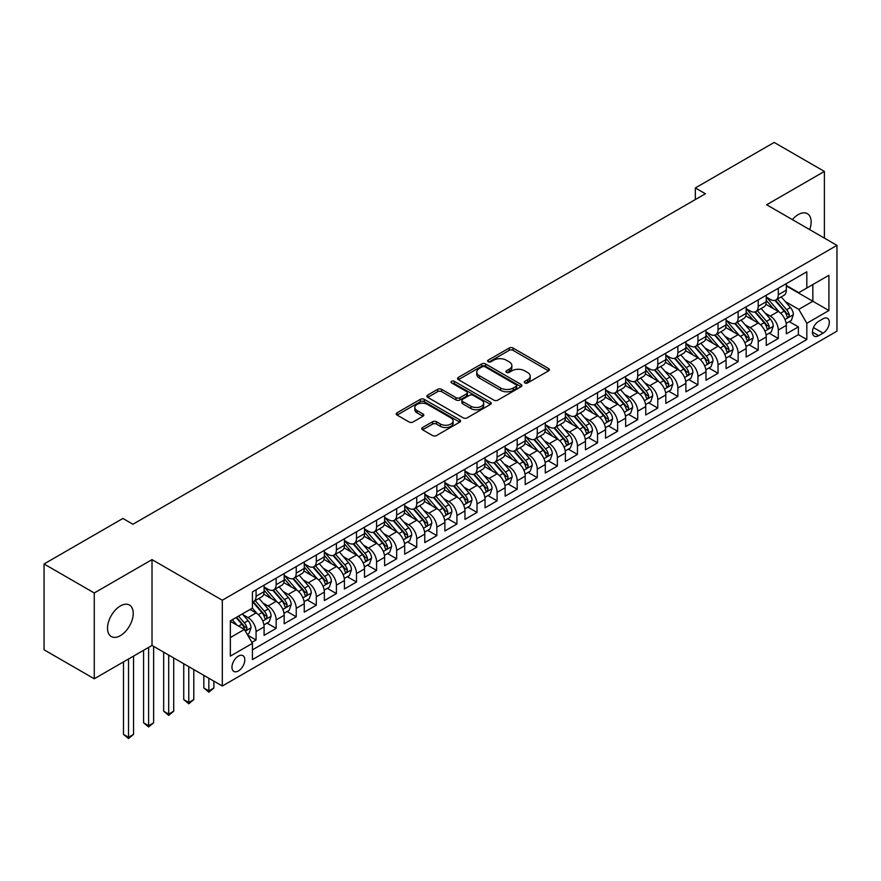 <?xml version="1.0" encoding="UTF-8"?>
<svg xmlns="http://www.w3.org/2000/svg" width="881" height="881" viewBox="0 0 881 881"><rect width="100%" height="100%" fill="white"/><g stroke="black" fill="none" stroke-linecap="round" stroke-linejoin="round"><path stroke-width="1.32" d="M524.867 382.927A1.949 1.123 0 0 0 527.631 382.927L548.577 370.835A2.786 1.608 0 0 0 549.392 369.69A2.786 1.608 0 0 0 548.577 368.555L513.083 348.061A2.786 1.608 0 0 0 509.141 348.061L488.195 360.164A1.949 1.123 0 0 0 487.622 360.957A1.949 1.123 0 0 0 488.195 361.75A1.949 1.123 0 0 0 490.959 361.75L493.668 360.186A8.92 5.154 0 0 1 506.289 360.186L509.24 361.893A8.92 5.154 0 0 1 511.861 365.538A8.92 5.154 0 0 1 509.24 369.183L506.531 370.747A1.949 1.123 0 0 0 505.958 371.54A1.949 1.123 0 0 0 506.531 372.344A1.949 1.123 0 0 0 509.295 372.344L512.004 370.78A8.92 5.154 0 0 1 524.624 370.78L527.576 372.487A8.92 5.154 0 0 1 530.197 376.121A8.92 5.154 0 0 1 527.576 379.766L524.867 381.33A1.949 1.123 0 0 0 524.294 382.134A1.949 1.123 0 0 0 524.867 382.927L524.867 381.33M120.378 635.642A18.182 10.495 120 0 0 132.249 619.618A18.182 10.495 120 0 0 129.463 605.049A18.182 10.495 120 0 0 120.378 605.952A18.182 10.495 120 0 0 108.506 621.975A18.182 10.495 120 0 0 111.292 636.545A18.182 10.495 120 0 0 120.378 635.642M809.705 229.633A18.182 10.495 120 0 0 807.37 213.665A18.182 10.495 120 0 0 798.285 214.568A18.182 10.495 120 0 0 792.382 219.622M238.388 670.959A9.085 5.253 120 0 0 244.323 662.941A9.085 5.253 120 0 0 242.925 655.662A9.085 5.253 120 0 0 238.388 656.114A9.085 5.253 120 0 0 232.441 664.12A9.085 5.253 120 0 0 233.839 671.399A9.085 5.253 120 0 0 238.388 670.959M422.594 427.516A2.786 1.608 0 0 0 421.779 428.662A2.786 1.608 0 0 0 422.594 429.796L432.549 435.544A2.786 1.608 0 0 0 436.491 435.544L459.761 422.109A2.786 1.608 0 0 0 460.576 420.975A2.786 1.608 0 0 0 459.761 419.83L424.268 399.346A2.786 1.608 0 0 0 420.325 399.346L397.056 412.782A2.786 1.608 0 0 0 396.241 413.916A2.786 1.608 0 0 0 397.056 415.05L409.081 421.999A2.786 1.608 0 0 0 413.035 421.999L422.99 416.25A2.786 1.608 0 0 0 423.805 415.116A2.786 1.608 0 0 0 422.99 413.971L417.021 410.524A7.455 4.306 0 0 1 414.841 407.485A7.455 4.306 0 0 1 419.444 403.509A7.455 4.306 0 0 1 427.571 404.434L450.929 417.924A7.455 4.306 0 0 1 453.12 420.975A7.455 4.306 0 0 1 448.517 424.95A7.455 4.306 0 0 1 440.39 424.014L436.491 421.768A2.786 1.608 0 0 0 432.549 421.768L422.594 427.516L422.594 429.796L432.549 424.091L432.549 421.768M152.017 559.622L94.267 592.968L44.05 563.972L44.05 649.793L94.267 678.777L152.017 645.443L222.309 686.024L222.309 600.214L152.017 559.622L152.017 645.443M824.396 238.112L824.396 171.432L766.646 204.766L836.95 245.359L222.309 600.214M824.396 171.432L774.179 142.436L695.34 187.95L695.34 199.547M44.05 563.972L122.888 518.457L132.932 524.25L705.384 193.754L695.34 187.95M493.867 400.139A2.786 1.608 0 0 0 497.809 400.139L521.067 386.715A2.786 1.608 0 0 0 521.893 385.57A2.786 1.608 0 0 0 521.067 384.435L485.585 363.941A2.786 1.608 0 0 0 481.643 363.941L458.373 377.376A2.786 1.608 0 0 0 457.558 378.511A2.786 1.608 0 0 0 458.373 379.656L493.867 400.139M452.349 383.345A1.949 1.123 0 0 1 454.332 383.62L454.332 381.308L490.42 402.132A2.786 1.608 0 0 1 491.235 403.278A2.786 1.608 0 0 1 490.42 404.412L467.15 417.847A2.786 1.608 0 0 1 463.208 417.847L427.714 397.353L427.714 395.073A2.786 1.608 0 0 0 426.9 396.219A2.786 1.608 0 0 0 427.714 397.353M427.714 395.073L437.67 389.325A2.786 1.608 0 0 1 441.612 389.325L456.006 397.639A2.786 1.608 0 0 0 459.948 397.639L466.556 393.829A2.786 1.608 0 0 0 467.37 392.684A2.786 1.608 0 0 0 466.556 391.549L451.579 382.894A1.949 1.123 0 0 1 451.006 382.101A1.949 1.123 0 0 1 452.206 381.055A1.949 1.123 0 0 1 454.332 381.308M251.889 642.392L256.063 639.991L247.726 635.179M242.98 614.696L248.024 617.603A11.365 6.563 60 0 1 256.063 631.523L264.091 626.887L264.091 635.355L276.149 628.395L267.009 623.12M263.067 603.1L268.11 606.007A11.365 6.563 60 0 1 276.149 619.927L284.178 615.29L284.178 623.759L296.236 616.799L287.096 611.524M283.153 591.503L288.197 594.411A11.365 6.563 60 0 1 296.236 608.331L304.264 603.694L304.264 612.163L316.312 605.203L307.183 599.928M303.24 579.907L308.284 582.815A11.365 6.563 60 0 1 316.312 596.734L324.351 592.098L324.351 600.567L336.399 593.607L327.269 588.332M323.327 568.311L328.371 571.218A11.365 6.563 60 0 1 336.399 585.138L344.438 580.502L344.438 588.971L356.486 582.011L347.345 576.736M343.414 556.715L348.458 559.622A11.365 6.563 60 0 1 356.486 573.542L364.525 568.906L364.525 577.363L376.572 570.414L367.432 565.128M363.501 545.119L368.544 548.026A11.365 6.563 60 0 1 376.572 561.946L384.612 557.31L384.612 565.767L396.659 558.818L387.519 553.532M383.587 533.523L388.631 536.43A11.365 6.563 60 0 1 396.659 550.35L404.698 545.713L404.698 554.171L416.746 547.222L407.606 541.936M403.674 521.926L408.718 524.834A11.365 6.563 60 0 1 416.746 538.754L424.785 534.117L424.785 542.575L436.833 535.626L427.692 530.34M423.761 510.33L428.805 513.238A11.365 6.563 60 0 1 436.833 527.157L444.872 522.521L444.872 530.979L456.92 524.019L447.779 518.744M443.848 498.734L448.881 501.641A11.365 6.563 60 0 1 456.92 515.561L464.959 510.925L464.959 519.383L477.006 512.423L467.866 507.148M463.924 487.138L468.967 490.045A11.365 6.563 60 0 1 477.006 503.965L485.046 499.318L485.046 507.786L497.093 500.826L487.953 495.551M484.01 475.542L489.054 478.449A11.365 6.563 60 0 1 497.093 492.369L505.132 487.722L505.132 496.19L517.18 489.23L508.04 483.955M504.097 463.946L509.141 466.853A11.365 6.563 60 0 1 517.18 480.773L525.208 476.125L525.208 484.594L537.267 477.634L528.126 472.359M524.184 452.349L529.228 455.257A11.365 6.563 60 0 1 537.267 469.177L545.295 464.529L545.295 472.998L557.354 466.038L548.213 460.763M544.271 440.742L549.315 443.661A11.365 6.563 60 0 1 557.354 457.58L565.382 452.933L565.382 461.402L577.44 454.442L568.3 449.167M564.358 429.146L569.401 432.064A11.365 6.563 60 0 1 577.44 445.973L585.469 441.337L585.469 449.806L597.527 442.846L588.387 437.571M584.444 417.55L589.488 420.468A11.365 6.563 60 0 1 597.527 434.377L605.555 429.741L605.555 438.209L617.614 431.25L608.474 425.975M604.531 405.954L609.575 408.872A11.365 6.563 60 0 1 617.614 422.781L625.642 418.145L625.642 426.613L637.701 419.653L628.56 414.378M624.618 394.358L629.662 397.276A11.365 6.563 60 0 1 637.701 411.185L645.729 406.548L645.729 415.017L657.777 408.057L648.647 402.782M644.705 382.761L649.749 385.68A11.365 6.563 60 0 1 657.777 399.589L665.816 394.952L665.816 403.421L677.863 396.461L668.734 391.186M664.792 371.165L669.835 374.084A11.365 6.563 60 0 1 677.863 387.992L685.903 383.356L685.903 391.825L697.95 384.865L688.81 379.59M684.878 359.569L689.922 362.487A11.365 6.563 60 0 1 697.95 376.396L705.989 371.76L705.989 380.229L718.037 373.269L708.897 367.994M704.965 347.973L710.009 350.891A11.365 6.563 60 0 1 718.037 364.8L726.076 360.164L726.076 368.632L738.124 361.673L728.983 356.398M725.052 336.377L730.096 339.284A11.365 6.563 60 0 1 738.124 353.204L746.163 348.568L746.163 357.036L758.211 350.076L749.07 344.801M745.139 324.781L750.183 327.688A11.365 6.563 60 0 1 758.211 341.608L766.25 336.971L766.25 345.44L778.297 338.48L778.297 330.012A11.365 6.563 -120 0 0 770.269 316.092L765.226 313.184M769.157 333.205L778.297 338.48M264.091 626.887A11.365 6.563 -120 0 0 256.063 612.967L250.028 609.487M284.178 615.29A11.365 6.563 -120 0 0 276.149 601.371L263.727 594.201M304.264 603.694A11.365 6.563 -120 0 0 296.236 589.774L283.814 582.605M324.351 592.098A11.365 6.563 -120 0 0 316.312 578.178L303.901 571.009M344.438 580.502A11.365 6.563 -120 0 0 336.399 566.582L323.977 559.413M364.525 568.906A11.365 6.563 -120 0 0 356.486 554.986L344.064 547.817M384.612 557.31A11.365 6.563 -120 0 0 376.572 543.39L364.15 536.221M404.698 545.713A11.365 6.563 -120 0 0 396.659 531.794L384.237 524.624M424.785 534.117A11.365 6.563 -120 0 0 416.746 520.197L404.324 513.028M444.872 522.521A11.365 6.563 -120 0 0 436.833 508.601L424.411 501.432M464.959 510.925A11.365 6.563 -120 0 0 456.92 497.005L444.498 489.836M485.046 499.318A11.365 6.563 -120 0 0 477.006 485.409L464.584 478.24M505.132 487.722A11.365 6.563 -120 0 0 497.093 473.813L484.671 466.644M525.208 476.125A11.365 6.563 -120 0 0 517.18 462.217L504.758 455.048M545.295 464.529A11.365 6.563 -120 0 0 537.267 450.62L524.845 443.44M565.382 452.933A11.365 6.563 -120 0 0 557.354 439.024L544.932 431.844M585.469 441.337A11.365 6.563 -120 0 0 577.44 427.428L565.018 420.248M605.555 429.741A11.365 6.563 -120 0 0 597.527 415.832L585.105 408.652M625.642 418.145A11.365 6.563 -120 0 0 617.614 404.236L605.192 397.056M645.729 406.548A11.365 6.563 -120 0 0 637.701 392.629L625.279 385.46M665.816 394.952A11.365 6.563 -120 0 0 657.777 381.033L645.355 373.863M685.903 383.356A11.365 6.563 -120 0 0 677.863 369.436L665.441 362.267M705.989 371.76A11.365 6.563 -120 0 0 697.95 357.84L685.528 350.671M726.076 360.164A11.365 6.563 -120 0 0 718.037 346.244L705.615 339.075M746.163 348.568A11.365 6.563 -120 0 0 738.124 334.648L725.702 327.479M766.25 336.971A11.365 6.563 -120 0 0 758.211 323.052L745.789 315.883M823.085 318.768L818.669 321.312A8.81 5.088 120 0 0 812.921 329.076A8.81 5.088 120 0 0 814.264 336.135A8.81 5.088 120 0 0 818.669 335.694L823.085 333.139A8.81 5.088 120 0 0 828.845 325.386A8.81 5.088 120 0 0 827.49 318.327A8.81 5.088 120 0 0 823.085 318.768M222.309 686.024L836.95 331.168L836.95 245.359M230.348 637.558L244.411 629.441L252.44 643.35L252.44 659.594L806.82 339.526L806.82 323.283L798.792 309.374L785.312 301.588M252.44 643.35L230.348 656.114L230.348 620.852L252.44 608.099L252.44 591.867L806.82 271.8L806.82 288.032L828.911 275.279L828.911 310.53L806.82 323.283M264.091 586.988L268.11 589.312A11.365 6.563 60 0 0 273.793 589.874L281.832 585.237A11.365 6.563 -120 0 0 284.178 580.039L284.178 573.542M284.178 575.392L288.197 577.716A11.365 6.563 60 0 0 293.88 578.277L301.908 573.641A11.365 6.563 -120 0 0 304.264 568.443L304.264 561.946M304.264 563.796L308.284 566.12A11.365 6.563 60 0 0 313.966 566.681L321.994 562.045A11.365 6.563 -120 0 0 324.351 556.847L324.351 550.35M324.351 552.2L328.371 554.523A11.365 6.563 60 0 0 334.053 555.085L342.081 550.449A11.365 6.563 -120 0 0 344.438 545.24L344.438 538.754M344.438 540.604L348.458 542.927A11.365 6.563 60 0 0 354.14 543.489L362.168 538.853A11.365 6.563 -120 0 0 364.525 533.644L364.525 527.157M364.525 529.007L368.544 531.331A11.365 6.563 60 0 0 374.227 531.893L382.255 527.256A11.365 6.563 -120 0 0 384.612 522.048L384.612 515.561M384.612 517.411L388.631 519.735A11.365 6.563 60 0 0 394.314 520.297L402.342 515.66A11.365 6.563 -120 0 0 404.698 510.451L404.698 503.965M404.698 505.815L408.718 508.139A11.365 6.563 60 0 0 414.4 508.7L422.428 504.064A11.365 6.563 -120 0 0 424.785 498.855L424.785 492.369M424.785 494.219L428.805 496.543A11.365 6.563 60 0 0 434.476 497.104L442.515 492.468A11.365 6.563 -120 0 0 444.872 487.259L444.872 480.773M444.872 482.623L448.881 484.946A11.365 6.563 60 0 0 454.563 485.508L462.602 480.872A11.365 6.563 -120 0 0 464.959 475.663L464.959 469.177M464.959 471.027L468.967 473.35A11.365 6.563 60 0 0 474.65 473.912L482.689 469.276A11.365 6.563 -120 0 0 485.046 464.067L485.046 457.569M485.046 459.43L489.054 461.754A11.365 6.563 60 0 0 494.737 462.316L502.776 457.668A11.365 6.563 -120 0 0 505.132 452.471L505.132 445.973M505.132 447.834L509.141 450.158A11.365 6.563 60 0 0 514.823 450.72L522.862 446.072A11.365 6.563 -120 0 0 525.208 440.874L525.208 434.377M525.208 436.238L529.228 438.562A11.365 6.563 60 0 0 534.91 439.123L542.949 434.476A11.365 6.563 -120 0 0 545.295 429.278L545.295 422.781M545.295 424.642L549.315 426.955A11.365 6.563 60 0 0 554.997 427.527L563.036 422.88A11.365 6.563 -120 0 0 565.382 417.682L565.382 411.185M565.382 413.046L569.401 415.358A11.365 6.563 60 0 0 575.084 415.931L583.123 411.284A11.365 6.563 -120 0 0 585.469 406.086L585.469 399.589M585.469 401.45L589.488 403.762A11.365 6.563 60 0 0 595.171 404.324L603.21 399.688A11.365 6.563 -120 0 0 605.555 394.49L605.555 387.992M605.555 389.854L609.575 392.166A11.365 6.563 60 0 0 615.257 392.728L623.285 388.092A11.365 6.563 -120 0 0 625.642 382.894L625.642 376.396M625.642 378.257L629.662 380.57A11.365 6.563 60 0 0 635.344 381.132L643.372 376.495A11.365 6.563 -120 0 0 645.729 371.297L645.729 364.8M645.729 366.661L649.749 368.974A11.365 6.563 60 0 0 655.431 369.535L663.459 364.899A11.365 6.563 -120 0 0 665.816 359.701L665.816 353.204M665.816 355.065L669.835 357.378A11.365 6.563 60 0 0 675.518 357.939L683.546 353.303A11.365 6.563 -120 0 0 685.903 348.105L685.903 341.608M685.903 343.469L689.922 345.781A11.365 6.563 60 0 0 695.605 346.343L703.633 341.707A11.365 6.563 -120 0 0 705.989 336.509L705.989 330.012M705.989 331.873L710.009 334.185A11.365 6.563 60 0 0 715.691 334.747L723.719 330.111A11.365 6.563 -120 0 0 726.076 324.913L726.076 318.415M726.076 320.266L730.096 322.589A11.365 6.563 60 0 0 735.778 323.151L743.806 318.515A11.365 6.563 -120 0 0 746.163 313.317L746.163 306.819M746.163 308.669L750.183 310.993A11.365 6.563 60 0 0 755.854 311.555L763.893 306.918A11.365 6.563 -120 0 0 766.25 301.72L766.25 295.223M252.44 649.848L798.384 334.648L798.384 326.884L786.337 333.844L786.337 325.375A11.365 6.563 -120 0 0 778.297 311.456L765.875 304.286M766.25 297.073L770.269 299.397A11.365 6.563 -120 0 0 775.941 299.958A11.365 6.563 -120 0 0 778.297 294.761L778.297 288.263M775.941 299.958L783.98 295.322A11.365 6.563 -120 0 0 786.337 290.124L786.337 283.627M256.063 589.774L256.063 596.272A11.365 6.563 60 0 1 253.706 601.47A11.365 6.563 60 0 1 252.44 601.932M253.706 601.47L261.745 596.833A11.365 6.563 -120 0 0 264.091 591.636L264.091 585.138M276.149 578.178L276.149 584.676A11.365 6.563 60 0 1 273.793 589.874M296.236 566.582L296.236 573.079A11.365 6.563 60 0 1 293.88 578.277M316.312 554.986L316.312 561.483A11.365 6.563 60 0 1 313.966 566.681M336.399 543.39L336.399 549.887A11.365 6.563 60 0 1 334.053 555.085M356.486 531.794L356.486 538.291A11.365 6.563 60 0 1 354.14 543.489M376.572 520.197L376.572 526.695A11.365 6.563 60 0 1 374.227 531.893M396.659 508.601L396.659 515.099A11.365 6.563 60 0 1 394.314 520.297M416.746 497.005L416.746 503.503A11.365 6.563 60 0 1 414.4 508.7M436.833 485.409L436.833 491.895A11.365 6.563 60 0 1 434.476 497.104M456.92 473.813L456.92 480.299A11.365 6.563 60 0 1 454.563 485.508M477.006 462.217L477.006 468.703A11.365 6.563 60 0 1 474.65 473.912M497.093 450.62L497.093 457.107A11.365 6.563 60 0 1 494.737 462.316M517.18 439.024L517.18 445.511A11.365 6.563 60 0 1 514.823 450.72M537.267 427.428L537.267 433.915A11.365 6.563 60 0 1 534.91 439.123M557.354 415.832L557.354 422.318A11.365 6.563 60 0 1 554.997 427.527M577.44 404.225L577.44 410.722A11.365 6.563 60 0 1 575.084 415.931M597.527 392.629L597.527 399.126A11.365 6.563 60 0 1 595.171 404.324M617.614 381.033L617.614 387.53A11.365 6.563 60 0 1 615.257 392.728M637.701 369.436L637.701 375.934A11.365 6.563 60 0 1 635.344 381.132M657.777 357.84L657.777 364.338A11.365 6.563 60 0 1 655.431 369.535M677.863 346.244L677.863 352.741A11.365 6.563 60 0 1 675.518 357.939M697.95 334.648L697.95 341.145A11.365 6.563 60 0 1 695.605 346.343M718.037 323.052L718.037 329.549A11.365 6.563 60 0 1 715.691 334.747M738.124 311.456L738.124 317.953A11.365 6.563 60 0 1 735.778 323.151M758.211 299.859L758.211 306.357A11.365 6.563 60 0 1 755.854 311.555M758.211 341.608L758.211 350.076M738.124 353.204L738.124 361.673M718.037 364.8L718.037 373.269M697.95 376.396L697.95 384.865M677.863 387.992L677.863 396.461M657.777 399.589L657.777 408.057M637.701 411.185L637.701 419.653M617.614 422.781L617.614 431.25M597.527 434.377L597.527 442.846M577.44 445.973L577.44 454.442M557.354 457.58L557.354 466.038M537.267 469.177L537.267 477.634M517.18 480.773L517.18 489.23M497.093 492.369L497.093 500.826M477.006 503.965L477.006 512.423M456.92 515.561L456.92 524.019M436.833 527.157L436.833 535.626M416.746 538.754L416.746 547.222M396.659 550.35L396.659 558.818M376.572 561.946L376.572 570.414M356.486 573.542L356.486 582.011M336.399 585.138L336.399 593.607M316.312 596.734L316.312 605.203M296.236 608.331L296.236 616.799M276.149 619.927L276.149 628.395M256.063 631.523L256.063 639.991M244.411 629.441L230.348 621.314M798.792 309.374L812.844 301.258L812.844 284.552L828.911 275.279M786.337 285.951L828.911 310.53M786.337 285.477L798.792 292.668L806.82 288.032M94.267 592.968L94.267 678.777M789.244 321.609L798.384 326.884M798.384 334.648L806.82 339.526M525.649 383.202L527.576 382.09A8.92 5.154 0 0 0 530.197 378.445L530.197 376.121M511.861 365.538L511.861 367.862A8.92 5.154 0 0 1 509.24 371.496L507.313 372.619M548.544 370.857L513.083 350.385A2.786 1.608 0 0 0 509.141 350.385L488.977 362.025M521.034 386.737L485.585 366.265A2.786 1.608 0 0 0 481.643 366.265L458.417 379.678L458.373 377.376M516.145 386.374A1.949 1.123 0 0 0 516.718 385.57A1.949 1.123 0 0 0 516.145 384.777L484.99 366.793A1.949 1.123 0 0 0 482.237 366.793L479.374 368.445A8.92 5.154 0 0 0 476.764 372.079A8.92 5.154 0 0 0 479.374 375.724L500.661 388.014A8.92 5.154 0 0 0 513.282 388.014L516.145 386.374L516.145 388.686A1.949 1.123 0 0 0 516.718 387.893L516.718 385.57M476.764 372.079L476.764 374.403A8.92 5.154 0 0 0 479.374 378.048L479.374 375.724M516.145 388.686L513.282 390.338A8.92 5.154 0 0 1 500.661 390.338L479.374 378.048M427.759 397.375L437.67 391.649L437.67 389.325M467.37 392.684L467.37 395.007A2.786 1.608 0 0 1 466.556 396.142L459.948 399.952A2.786 1.608 0 0 1 456.006 399.952L441.612 391.649A2.786 1.608 0 0 0 437.67 391.649M454.332 383.62L490.376 404.434M470.95 406.262A7.455 4.306 0 0 0 479.077 407.198A7.455 4.306 0 0 0 483.68 403.212A7.455 4.306 0 0 0 481.489 400.172L473.262 395.415A2.786 1.608 0 0 0 469.32 395.415L462.712 399.236A2.786 1.608 0 0 0 461.897 400.37A2.786 1.608 0 0 0 462.712 401.505L470.95 406.262L470.95 408.575A7.455 4.306 0 0 0 479.077 409.511A7.455 4.306 0 0 0 483.68 405.535L483.68 403.212M461.897 400.37L461.897 402.694A2.786 1.608 0 0 0 462.712 403.828L462.712 401.505M470.95 408.575L462.712 403.828M453.12 420.975L453.12 423.287A7.455 4.306 0 0 1 448.517 427.274A7.455 4.306 0 0 1 440.39 426.338L436.491 424.091A2.786 1.608 0 0 0 432.549 424.091M414.841 407.485L414.841 409.808A7.455 4.306 0 0 0 417.021 412.848L417.021 410.524M422.946 416.273L417.021 412.848M459.717 422.131L424.268 401.67A2.786 1.608 0 0 0 420.325 401.67L397.1 415.072M786.16 323.382L791.358 320.387L793.363 314.583A7.533 4.35 -120 0 0 790.433 307.524L781.249 296.897M779.41 312.193L768.529 299.595A21.728 12.543 -120 0 0 766.25 297.205M773.441 308.658L767.362 301.61A18.038 10.418 -120 0 0 766.25 300.399M774.917 300.366L784.2 311.114A7.533 4.35 60 0 1 786.887 316.301C788.021 317.81 788.825 317.347 789.299 314.913A7.533 4.35 -120 0 0 786.612 309.727L777.438 299.1M775.467 300.19L785.445 311.742A3.832 2.214 60 0 1 786.403 313.24L789.299 314.913M786.887 316.301L787.438 317.193M766.074 334.978L771.271 331.983L773.276 326.19A7.533 4.35 -120 0 0 770.346 319.12L761.162 308.493M759.334 323.79L748.443 311.191A21.728 12.543 -120 0 0 746.163 308.802M753.365 320.255L747.275 313.207A18.038 10.418 -120 0 0 746.163 311.995M754.841 311.962L764.113 322.71A7.533 4.35 60 0 1 766.8 327.897C767.935 329.406 768.739 328.943 769.212 326.51A7.533 4.35 -120 0 0 766.525 321.323L757.352 310.696M755.38 311.786L765.358 323.338A3.832 2.214 60 0 1 766.327 324.836L769.212 326.51M766.8 327.897L767.351 328.789M745.987 346.574L751.185 343.579L753.189 337.786A7.533 4.35 -120 0 0 750.26 330.716L741.086 320.089M739.247 335.386L728.356 322.787A21.728 12.543 -120 0 0 726.076 320.398M733.278 331.851L727.188 324.803A18.038 10.418 -120 0 0 726.076 323.591M734.754 323.558L744.027 334.306A7.533 4.35 60 0 1 746.714 339.493C747.848 341.013 748.652 340.54 749.125 338.106A7.533 4.35 -120 0 0 746.438 332.919L737.265 322.292M735.294 323.382L745.271 334.934A3.832 2.214 60 0 1 746.24 336.432L749.125 338.106M746.714 339.493L747.264 340.385M725.911 358.171L731.098 355.175L733.102 349.383A7.533 4.35 -120 0 0 730.173 342.313L720.999 331.685M719.16 346.982L708.269 334.384A21.728 12.543 -120 0 0 705.989 331.994M713.192 343.447L707.102 336.399A18.038 10.418 -120 0 0 705.989 335.187M714.667 335.154L723.951 345.903A7.533 4.35 60 0 1 726.627 351.09C727.761 352.609 728.565 352.136 729.039 349.702A7.533 4.35 -120 0 0 726.351 344.515L717.178 333.888M715.207 334.978L725.184 346.53A3.832 2.214 60 0 1 726.153 348.028L729.039 349.702M726.627 351.09L727.177 351.982M705.824 369.767L711.011 366.771L713.015 360.979A7.533 4.35 -120 0 0 710.086 353.909L700.913 343.282M699.073 358.578L688.182 345.98A21.728 12.543 -120 0 0 685.903 343.59M693.105 355.043L687.015 347.995A18.038 10.418 -120 0 0 685.903 346.784M694.58 346.751L703.864 357.499A7.533 4.35 60 0 1 706.54 362.686C707.674 364.205 708.478 363.732 708.952 361.298A7.533 4.35 -120 0 0 706.265 356.111L697.091 345.484M695.12 346.574L705.097 358.127A3.832 2.214 60 0 1 706.066 359.624L708.952 361.298M706.54 362.686L707.091 363.578M685.737 381.363L690.924 378.367L692.929 372.575A7.533 4.35 -120 0 0 689.999 365.505L680.826 354.878M678.987 370.174L668.095 357.576A21.728 12.543 -120 0 0 665.816 355.186M673.018 366.639L666.928 359.591A18.038 10.418 -120 0 0 665.816 358.38M674.494 358.347L683.777 369.095A7.533 4.35 60 0 1 686.453 374.282C687.587 375.802 688.391 375.339 688.865 372.894A7.533 4.35 -120 0 0 686.189 367.707L677.004 357.08M675.033 358.171L685.011 369.723A3.832 2.214 60 0 1 685.98 371.22L688.865 372.894M686.453 374.282L687.004 375.174M665.651 392.959L670.837 389.964L672.842 384.171A7.533 4.35 -120 0 0 669.912 377.101L660.739 366.474M658.9 381.77L648.02 369.172A21.728 12.543 -120 0 0 645.729 366.782M652.931 378.235L646.841 371.187A18.038 10.418 -120 0 0 645.729 369.976M654.407 369.943L663.69 380.691A7.533 4.35 60 0 1 666.366 385.878C667.501 387.398 668.305 386.935 668.778 384.49A7.533 4.35 -120 0 0 666.102 379.304L656.918 368.676M654.946 369.778L664.924 381.319A3.832 2.214 60 0 1 665.893 382.817L668.778 384.49M666.366 385.878L666.917 386.77M645.564 404.555L650.751 401.56L652.755 395.767A7.533 4.35 -120 0 0 649.826 388.697L640.652 378.07M638.813 393.367L627.933 380.768A21.728 12.543 -120 0 0 625.642 378.378M632.844 389.831L626.754 382.783A18.038 10.418 -120 0 0 625.642 381.572M634.32 381.539L643.604 392.287A7.533 4.35 60 0 1 646.291 397.474C647.414 398.994 648.218 398.531 648.691 396.087A7.533 4.35 -120 0 0 646.015 390.9L636.831 380.273M634.86 381.374L644.837 392.915A3.832 2.214 60 0 1 645.806 394.413L648.691 396.087M646.291 397.474L646.83 398.366M625.477 416.151L630.664 413.156L632.668 407.363A7.533 4.35 -120 0 0 629.739 400.293L620.565 389.666M618.726 404.963L607.846 392.364A21.728 12.543 -120 0 0 605.555 389.975M612.758 401.428L606.668 394.38A18.038 10.418 -120 0 0 605.555 393.168M614.233 393.146L623.517 403.883A7.533 4.35 60 0 1 626.204 409.07C627.327 410.59 628.131 410.128 628.605 407.683A7.533 4.35 -120 0 0 625.928 402.496L616.744 391.869M614.784 392.97L624.75 404.511A3.832 2.214 60 0 1 625.719 406.009L628.605 407.683M626.204 409.07L626.743 409.962M605.39 427.759L610.577 424.752L612.592 418.96A7.533 4.35 -120 0 0 609.652 411.89L600.479 401.262M598.64 416.559L587.759 403.961A21.728 12.543 -120 0 0 585.469 401.571M592.671 413.024L586.581 405.976A18.038 10.418 -120 0 0 585.469 404.764M594.146 404.742L603.43 415.48A7.533 4.35 60 0 1 606.117 420.666C607.24 422.186 608.044 421.724 608.518 419.279A7.533 4.35 -120 0 0 605.842 414.092L596.657 403.465M594.697 404.566L604.663 416.107A3.832 2.214 60 0 1 605.632 417.605L608.518 419.279M606.117 420.666L606.657 421.559M585.303 439.355L590.49 436.348L592.506 430.556A7.533 4.35 -120 0 0 589.565 423.486L580.392 412.859M578.553 428.155L567.672 415.557A21.728 12.543 -120 0 0 565.382 413.167M572.584 424.62L566.494 417.572A18.038 10.418 -120 0 0 565.382 416.361M574.06 416.339L583.343 427.087A7.533 4.35 60 0 1 586.03 432.263C587.153 433.782 587.957 433.32 588.442 430.875A7.533 4.35 -120 0 0 585.755 425.688L576.57 415.061M574.61 416.162L584.577 427.703A3.832 2.214 60 0 1 585.546 429.212L588.442 430.875M586.03 432.263L586.57 433.155M565.217 450.951L570.403 447.955L572.419 442.152A7.533 4.35 -120 0 0 569.478 435.082L560.305 424.455M558.466 439.751L547.586 427.153A21.728 12.543 -120 0 0 545.295 424.763M552.497 436.216L546.407 429.168A18.038 10.418 -120 0 0 545.295 427.957M553.973 427.935L563.256 438.683A7.533 4.35 60 0 1 565.943 443.859C567.067 445.379 567.871 444.916 568.355 442.471A7.533 4.35 -120 0 0 565.668 437.284L556.495 426.657M554.523 427.759L564.49 439.3A3.832 2.214 60 0 1 565.459 440.808L568.355 442.471M565.943 443.859L566.483 444.751M545.13 462.547L550.317 459.552L552.332 453.748A7.533 4.35 -120 0 0 549.403 446.678L540.218 436.051M538.379 451.347L527.499 438.749A21.728 12.543 -120 0 0 525.208 436.359M532.41 447.812L526.32 440.764A18.038 10.418 -120 0 0 525.208 439.553M533.886 439.531L543.17 450.279A7.533 4.35 60 0 1 545.857 455.455C546.991 456.975 547.784 456.512 548.268 454.067A7.533 4.35 -120 0 0 545.581 448.881L536.408 438.253M534.437 439.355L544.403 450.896A3.832 2.214 60 0 1 545.372 452.405L548.268 454.067M545.857 455.455L546.407 456.358M525.043 474.143L530.23 471.148L532.245 465.344A7.533 4.35 -120 0 0 529.316 458.274L520.131 447.647M518.292 462.943L507.412 450.345A21.728 12.543 -120 0 0 505.132 447.955M512.324 459.408L506.234 452.36A18.038 10.418 -120 0 0 505.132 451.149M513.799 451.127L523.083 461.875A7.533 4.35 60 0 1 525.77 467.062C526.904 468.571 527.708 468.108 528.182 465.664A7.533 4.35 -120 0 0 525.494 460.477L516.321 449.85M514.35 450.951L524.327 462.492A3.832 2.214 60 0 1 525.285 464.001L528.182 465.664M525.77 467.062L526.32 467.954M504.956 485.739L510.154 482.744L512.158 476.94A7.533 4.35 -120 0 0 509.229 469.87L500.045 459.243M498.206 474.54L487.325 461.941A21.728 12.543 -120 0 0 485.046 459.552M492.237 471.005L486.158 463.957A18.038 10.418 -120 0 0 485.046 462.745M493.712 462.723L502.996 473.471A7.533 4.35 60 0 1 505.683 478.658C506.817 480.167 507.621 479.705 508.095 477.26A7.533 4.35 -120 0 0 505.408 472.073L496.234 461.446M494.263 462.547L504.24 474.088A3.832 2.214 60 0 1 505.198 475.597L508.095 477.26M505.683 478.658L506.234 479.55M484.869 497.336L490.067 494.34L492.072 488.537A7.533 4.35 -120 0 0 489.142 481.466L479.958 470.839M478.119 486.147L467.238 473.538A21.728 12.543 -120 0 0 464.959 471.148M472.15 482.601L466.071 475.553A18.038 10.418 -120 0 0 464.959 474.341M473.626 474.319L482.909 485.068A7.533 4.35 60 0 1 485.596 490.254C486.73 491.763 487.534 491.301 488.008 488.856A7.533 4.35 -120 0 0 485.321 483.669L476.147 473.053M474.176 474.143L484.154 485.695A3.832 2.214 60 0 1 485.112 487.193L488.008 488.856M485.596 490.254L486.147 491.146M464.783 508.932L469.98 505.936L471.985 500.133A7.533 4.35 -120 0 0 469.055 493.063L459.871 482.436M458.032 497.743L447.152 485.134A21.728 12.543 -120 0 0 444.872 482.744M452.063 494.197L445.984 487.149A18.038 10.418 -120 0 0 444.872 485.938M453.539 485.916L462.822 496.664A7.533 4.35 60 0 1 465.509 501.851C466.644 503.359 467.448 502.897 467.921 500.452A7.533 4.35 -120 0 0 465.234 495.265L456.061 484.649M454.089 485.739L464.067 497.291A3.832 2.214 60 0 1 465.025 498.789L467.921 500.452M465.509 501.851L466.06 502.743M444.696 520.528L449.894 517.532L451.898 511.729A7.533 4.35 -120 0 0 448.969 504.659L439.784 494.043M437.945 509.339L427.065 496.73A21.728 12.543 -120 0 0 424.785 494.34M431.976 505.793L425.897 498.745A18.038 10.418 -120 0 0 424.785 497.534M433.452 497.512L442.736 508.26A7.533 4.35 60 0 1 445.423 513.447C446.557 514.956 447.361 514.493 447.834 512.048A7.533 4.35 -120 0 0 445.147 506.861L435.974 496.245M434.003 497.336L443.98 508.888A3.832 2.214 60 0 1 444.949 510.385L447.834 512.048M445.423 513.447L445.973 514.339M424.609 532.124L429.807 529.129L431.811 523.325A7.533 4.35 -120 0 0 428.882 516.255L419.708 505.639M417.869 520.935L406.978 508.326A21.728 12.543 -120 0 0 404.698 505.936M411.901 517.4L405.811 510.352A18.038 10.418 -120 0 0 404.698 509.13M413.376 509.108L422.649 519.856A7.533 4.35 60 0 1 425.336 525.043C426.47 526.552 427.274 526.089 427.748 523.644A7.533 4.35 -120 0 0 425.06 518.457L415.887 507.841M413.916 508.932L423.893 520.484A3.832 2.214 60 0 1 424.862 521.981L427.748 523.644M425.336 525.043L425.886 525.935M404.522 543.72L409.72 540.725L411.724 534.921A7.533 4.35 -120 0 0 408.795 527.851L399.622 517.235M397.783 532.531L386.891 519.922A21.728 12.543 -120 0 0 384.612 517.532M391.814 528.996L385.724 521.948A18.038 10.418 -120 0 0 384.612 520.737M393.289 520.704L402.573 531.452A7.533 4.35 60 0 1 405.249 536.639C406.383 538.148 407.187 537.685 407.661 535.241A7.533 4.35 -120 0 0 404.974 530.065L395.8 519.438M393.829 520.528L403.806 532.08A3.832 2.214 60 0 1 404.775 533.578L407.661 535.241M405.249 536.639L405.8 537.531M384.446 555.316L389.633 552.321L391.638 546.517A7.533 4.35 -120 0 0 388.708 539.458L379.535 528.831M377.696 544.128L366.804 531.518A21.728 12.543 -120 0 0 364.525 529.14M371.727 540.593L365.637 533.545A18.038 10.418 -120 0 0 364.525 532.333M373.203 532.3L382.486 543.048A7.533 4.35 60 0 1 385.162 548.235C386.296 549.744 387.1 549.281 387.574 546.837A7.533 4.35 -120 0 0 384.887 541.661L375.713 531.034M373.742 532.124L383.72 543.676A3.832 2.214 60 0 1 384.689 545.174L387.574 546.837M385.162 548.235L385.713 549.127M364.36 566.912L369.546 563.917L371.551 558.114A7.533 4.35 -120 0 0 368.621 551.054L359.448 540.427M357.609 555.724L346.718 543.114A21.728 12.543 -120 0 0 344.438 540.736M351.64 552.189L345.55 545.141A18.038 10.418 -120 0 0 344.438 543.929M353.116 543.896L362.399 554.645A7.533 4.35 60 0 1 365.075 559.831C366.21 561.34 367.014 560.878 367.487 558.433A7.533 4.35 -120 0 0 364.811 553.257L355.627 542.63M353.655 543.72L363.633 555.272A3.832 2.214 60 0 1 364.602 556.77L367.487 558.433M365.075 559.831L365.626 560.723M344.273 578.509L349.46 575.513L351.464 569.71A7.533 4.35 -120 0 0 348.535 562.651L339.361 552.024M337.522 567.32L326.631 554.722A21.728 12.543 -120 0 0 324.351 552.332M331.553 563.785L325.463 556.737A18.038 10.418 -120 0 0 324.351 555.526M333.029 555.493L342.313 566.241A7.533 4.35 60 0 1 344.989 571.428C346.123 572.936 346.927 572.474 347.4 570.04A7.533 4.35 -120 0 0 344.724 564.853L335.54 554.226M333.569 555.316L343.546 566.868A3.832 2.214 60 0 1 344.515 568.366L347.4 570.04M344.989 571.428L345.539 572.32M324.186 590.105L329.373 587.109L331.377 581.306A7.533 4.35 -120 0 0 328.448 574.247L319.274 563.62M317.435 578.916L306.555 566.318A21.728 12.543 -120 0 0 304.264 563.928M311.467 575.381L305.377 568.333A18.038 10.418 -120 0 0 304.264 567.122M312.942 567.089L322.226 577.837A7.533 4.35 60 0 1 324.902 583.024C326.036 584.532 326.84 584.07 327.314 581.636A7.533 4.35 -120 0 0 324.637 576.449L315.453 565.822M313.482 566.912L323.459 578.465A3.832 2.214 60 0 1 324.428 579.962L327.314 581.636M324.902 583.024L325.452 583.916M208.852 678.26L208.852 690.902L213.874 688.006L213.874 681.156M213.874 688.006L208.852 692.18L203.83 688.006L203.83 675.364M203.83 688.006L208.852 690.902L208.852 692.18M304.099 601.701L309.286 598.706L311.29 592.902A7.533 4.35 -120 0 0 308.361 585.843L299.188 575.216M297.349 590.512L286.468 577.914A21.728 12.543 -120 0 0 284.178 575.524M291.38 586.977L285.29 579.929A18.038 10.418 -120 0 0 284.178 578.718M292.855 578.685L302.139 589.433A7.533 4.35 60 0 1 304.826 594.62C305.949 596.129 306.753 595.666 307.227 593.232A7.533 4.35 -120 0 0 304.551 588.045L295.366 577.418M293.395 578.509L303.372 590.061A3.832 2.214 60 0 1 304.341 591.558L307.227 593.232M304.826 594.62L305.366 595.512M188.765 666.664L188.765 702.498L193.787 699.602L193.787 669.56M193.787 699.602L188.765 703.776L183.744 699.602L183.744 663.767M183.744 699.602L188.765 702.498L188.765 703.776M284.012 613.297L289.199 610.302L291.204 604.509A7.533 4.35 -120 0 0 288.274 597.439L279.101 586.812M277.262 602.108L266.381 589.51A21.728 12.543 -120 0 0 264.091 587.12M271.293 598.573L265.203 591.525A18.038 10.418 -120 0 0 264.091 590.314M272.769 590.281L282.052 601.029A7.533 4.35 60 0 1 284.739 606.216C285.862 607.725 286.666 607.262 287.14 604.829A7.533 4.35 -120 0 0 284.464 599.642L275.279 589.015M273.319 590.105L283.286 601.657A3.832 2.214 60 0 1 284.255 603.155L287.14 604.829M284.739 606.216L285.279 607.108M168.689 655.068L168.689 714.095L173.711 711.198L173.711 657.964M173.711 711.198L168.689 715.372L163.668 711.198L163.668 652.171M163.668 711.198L168.689 714.095L168.689 715.372M263.926 624.893L269.112 621.898L271.128 616.105A7.533 4.35 -120 0 0 268.187 609.035L259.014 598.408M257.175 613.705L252.373 608.143M251.206 610.17L250.424 609.267M252.682 601.877L261.965 612.625A7.533 4.35 60 0 1 264.652 617.812C265.776 619.332 266.58 618.858 267.064 616.425A7.533 4.35 -120 0 0 264.377 611.238L255.193 600.611M253.232 601.701L263.199 613.253A3.832 2.214 60 0 1 264.168 614.751L267.064 616.425M264.652 617.812L265.192 618.704M148.603 647.414L148.603 725.691L153.624 722.794L153.624 646.368M153.624 722.794L148.603 726.968L143.581 722.794L143.581 650.31M143.581 722.794L148.603 725.691L148.603 726.968M247.319 634.485L249.026 633.494L251.041 627.701A7.533 4.35 -120 0 0 248.101 620.631L242.33 613.936M236.934 625.125L232.287 619.739M231.119 621.766L230.348 620.874M236.097 617.537L241.879 624.222A7.533 4.35 60 0 1 244.566 629.408C245.689 630.928 246.493 630.455 246.977 628.021A7.533 4.35 -120 0 0 244.29 622.834L238.509 616.138M236.571 617.262L243.112 624.849A3.832 2.214 60 0 1 244.081 626.347L246.977 628.021M244.566 629.408L245.105 630.3M128.516 659.01L128.516 737.287L133.538 734.391L133.538 656.114M133.538 734.391L128.516 738.564L123.494 734.391L123.494 661.906M123.494 734.391L128.516 737.287L128.516 738.564M248.024 617.603L256.063 612.967M268.11 606.007L276.149 601.371M288.197 594.411L296.236 589.774M308.284 582.815L316.312 578.178M328.371 571.218L336.399 566.582M348.458 559.622L356.486 554.986M368.544 548.026L376.572 543.39M388.631 536.43L396.659 531.794M408.718 524.834L416.746 520.197M428.805 513.238L436.833 508.601M448.881 501.641L456.92 497.005M468.967 490.045L477.006 485.409M489.054 478.449L497.093 473.813M509.141 466.853L517.18 462.217M529.228 455.257L537.267 450.62M549.315 443.661L557.354 439.024M569.401 432.064L577.44 427.428M589.488 420.468L597.527 415.832M609.575 408.872L617.614 404.236M629.662 397.276L637.701 392.629M649.749 385.68L657.777 381.033M669.835 374.084L677.863 369.436M689.922 362.487L697.95 357.84M710.009 350.891L718.037 346.244M730.096 339.284L738.124 334.648M750.183 327.688L758.211 323.052M770.269 316.092L778.297 311.456M778.297 294.761L786.337 290.124M256.063 596.272L264.091 591.636M276.149 584.676L284.178 580.039M296.236 573.079L304.264 568.443M316.312 561.483L324.351 556.847M336.399 549.887L344.438 545.24M356.486 538.291L364.525 533.644M376.572 526.695L384.612 522.048M396.659 515.099L404.698 510.451M416.746 503.503L424.785 498.855M436.833 491.895L444.872 487.259M456.92 480.299L464.959 475.663M477.006 468.703L485.046 464.067M497.093 457.107L505.132 452.471M517.18 445.511L525.208 440.874M537.267 433.915L545.295 429.278M557.354 422.318L565.382 417.682M577.44 410.722L585.469 406.086M597.527 399.126L605.555 394.49M617.614 387.53L625.642 382.894M637.701 375.934L645.729 371.297M657.777 364.338L665.816 359.701M677.863 352.741L685.903 348.105M697.95 341.145L705.989 336.509M718.037 329.549L726.076 324.913M738.124 317.953L746.163 313.317M758.211 306.357L766.25 301.72M778.297 330.012L786.337 325.375M813.46 327.578L823.085 333.139M812.447 332.104L818.669 335.694M527.576 382.09L527.576 379.766M506.531 372.344L506.531 370.747M509.24 371.496L509.24 369.183M488.195 361.75L488.195 360.164M509.141 350.385L509.141 348.061M513.083 350.385L513.083 348.061M548.577 370.835L548.577 368.555M481.643 366.265L481.643 363.941M485.585 366.265L485.585 363.941M521.067 386.715L521.067 384.435M500.661 390.338L500.661 388.014M513.282 390.338L513.282 388.014M441.612 391.649L441.612 389.325M456.006 399.952L456.006 397.639M459.948 399.952L459.948 397.639M466.556 396.142L466.556 393.829M490.42 404.412L490.42 402.132M436.491 424.091L436.491 421.768M440.39 426.338L440.39 424.014M422.99 416.25L422.99 413.971M397.056 415.05L397.056 412.782M420.325 401.67L420.325 399.346M424.268 401.67L424.268 399.346M459.761 422.109L459.761 419.83M785.015 319.528L793.307 314.737M768.529 299.595L769.565 298.989M786.612 309.727L790.433 307.524M780.61 313.184L784.2 311.114M764.928 331.124L773.232 326.333M748.443 311.191L749.478 310.586M766.525 321.323L770.346 319.12M760.523 324.781L764.113 322.71M744.841 342.72L753.145 337.93M728.356 322.787L729.391 322.182M746.438 332.919L750.26 330.716M740.436 336.377L744.027 334.306M724.755 354.316L733.058 349.526M708.269 334.384L709.304 333.789M726.351 344.515L730.173 342.313M720.361 347.973L723.951 345.903M704.668 365.912L712.971 361.122M688.182 345.98L689.217 345.385M706.265 356.111L710.086 353.909M700.274 359.569L703.864 357.499M684.581 377.509L692.884 372.718M668.095 357.576L669.131 356.981M686.189 367.707L689.999 365.505M680.187 371.176L683.777 369.095M664.494 389.105L672.798 384.314M648.02 369.172L649.044 368.577M666.102 379.304L669.912 377.101M660.1 382.772L663.69 380.691M644.418 400.701L652.711 395.91M627.933 380.768L628.968 380.174M646.015 390.9L649.826 388.697M640.013 394.369L643.604 392.287M624.332 412.297L632.624 407.507M607.846 392.364L608.881 391.77M625.928 402.496L629.739 400.293M619.927 405.965L623.517 403.883M604.245 423.893L612.537 419.103M587.759 403.961L588.794 403.366M605.842 414.092L609.652 411.89M599.84 417.561L603.43 415.48M584.158 435.489L592.45 430.699M567.672 415.557L568.708 414.962M585.755 425.688L589.565 423.486M579.753 429.157L583.343 427.087M564.071 447.085L572.364 442.295M547.586 427.153L548.621 426.558M565.668 437.284L569.478 435.082M559.666 440.753L563.256 438.683M543.984 458.682L552.277 453.891M527.499 438.749L528.534 438.154M545.581 448.881L549.403 446.678M539.579 452.349L543.17 450.279M523.898 470.278L532.19 465.487M507.412 450.345L508.447 449.75M525.494 460.477L529.316 458.274M519.493 463.946L523.083 461.875M503.811 481.874L512.103 477.084M487.325 461.941L488.36 461.347M505.408 472.073L509.229 469.87M499.406 475.542L502.996 473.471M483.724 493.47L492.016 488.68M467.238 473.538L468.274 472.943M485.321 483.669L489.142 481.466M479.319 487.138L482.909 485.068M463.637 505.066L471.93 500.276M447.152 485.134L448.187 484.539M465.234 495.265L469.055 493.063M459.232 498.734L462.822 496.664M443.55 516.662L451.854 511.872M427.065 496.73L428.1 496.135M445.147 506.861L448.969 504.659M439.145 510.33L442.736 508.26M423.464 528.259L431.767 523.468M406.978 508.326L408.013 507.731M425.06 518.457L428.882 516.255M419.059 521.926L422.649 519.856M403.377 539.855L411.68 535.064M386.891 519.922L387.926 519.327M404.974 530.065L408.795 527.851M398.983 533.523L402.573 531.452M383.29 551.451L391.593 546.672M366.804 531.518L367.84 530.924M384.887 541.661L388.708 539.458M378.896 545.119L382.486 543.048M363.203 563.058L371.507 558.268M346.718 543.114L347.753 542.52M364.811 553.257L368.621 551.054M358.809 556.715L362.399 554.645M343.116 574.654L351.42 569.864M326.631 554.722L327.666 554.116M344.724 564.853L348.535 562.651M338.722 568.311L342.313 566.241M323.03 586.25L331.333 581.46M306.555 566.318L307.579 565.712M324.637 576.449L328.448 574.247M318.636 579.907L322.226 577.837M302.954 597.847L311.246 593.056M286.468 577.914L287.503 577.308M304.551 588.045L308.361 585.843M298.549 591.503L302.139 589.433M282.867 609.443L291.159 604.652M266.381 589.51L267.417 588.904M284.464 599.642L288.274 597.439M278.462 603.1L282.052 601.029M262.78 621.039L271.073 616.248M264.377 611.238L268.187 609.035M258.375 614.696L261.965 612.625M245.359 631.093L250.986 627.845M244.29 622.834L248.101 620.631M238.63 626.105L241.879 624.222"/></g></svg>
